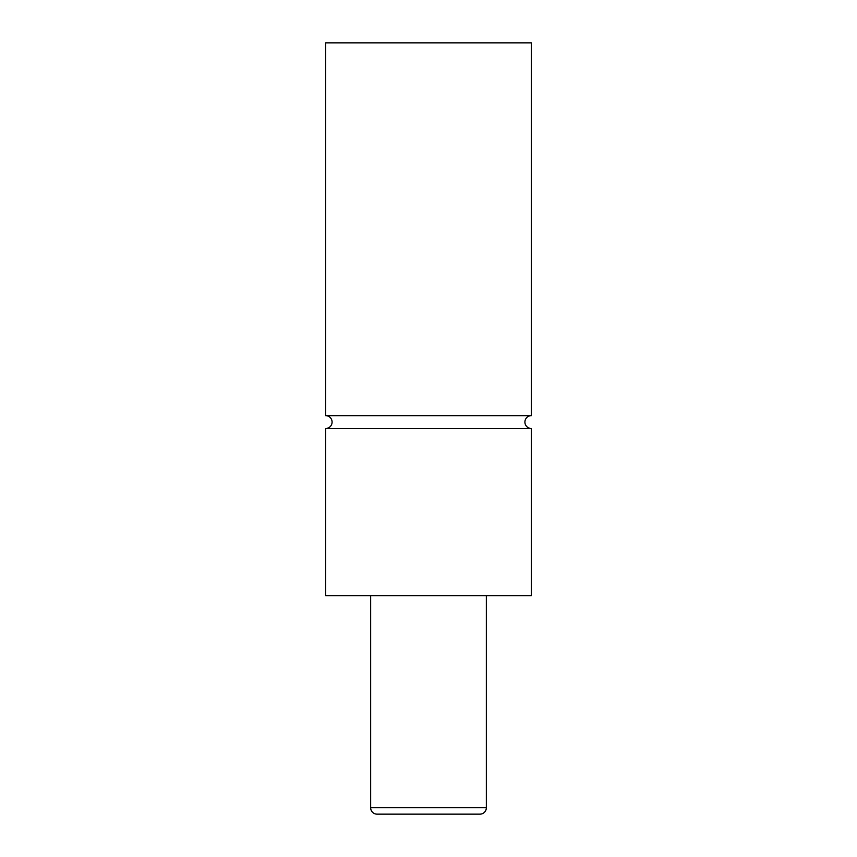 <?xml version="1.0" encoding="UTF-8"?>
<svg xmlns="http://www.w3.org/2000/svg" width="857" height="857" viewBox="0 0 857 857"><rect width="100%" height="100%" fill="white"/><g stroke="black" fill="none" stroke-linecap="round" stroke-linejoin="round"><path stroke-width="1.29" d="M325.66 428.5A6.428 6.428 0 0 0 332.088 422.072A6.428 6.428 0 0 0 325.66 415.645L531.34 415.645A6.428 6.428 0 0 0 524.913 422.072A6.428 6.428 0 0 0 531.34 428.5L531.34 595.615L325.66 595.615L325.66 428.5L531.34 428.5M370.653 595.615L370.653 807.723A6.428 6.428 0 0 0 377.08 814.15L479.92 814.15A6.428 6.428 0 0 0 486.348 807.723L486.348 595.615M531.34 415.645L531.34 42.85L325.66 42.85L325.66 415.645M370.653 807.723L486.348 807.723"/></g></svg>
